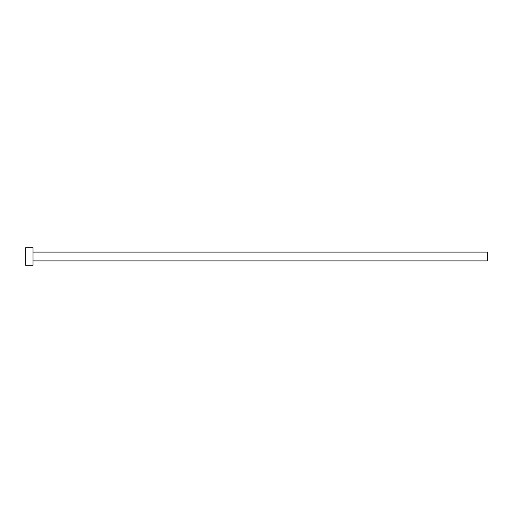 <?xml version="1.0" encoding="UTF-8"?>
<svg xmlns="http://www.w3.org/2000/svg" width="513" height="513" viewBox="0 0 513 513"><rect width="100%" height="100%" fill="white"/><g stroke="black" fill="none" stroke-linecap="round" stroke-linejoin="round"><path stroke-width="0.77" d="M32.979 252.101L487.35 252.101L487.35 260.899L32.979 260.899M32.979 256.5L32.979 265.292L25.65 265.292L25.65 247.708L32.979 247.708L32.979 256.5"/></g></svg>
